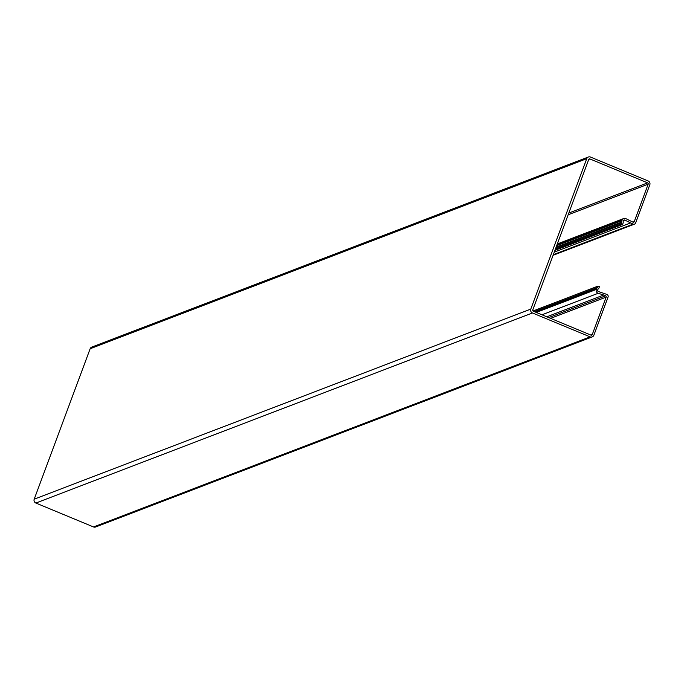<?xml version="1.0" encoding="UTF-8"?>
<svg xmlns="http://www.w3.org/2000/svg" width="684" height="684" viewBox="0 0 684 684"><rect width="100%" height="100%" fill="white"/><g stroke="black" fill="none" stroke-linecap="round" stroke-linejoin="round"><path stroke-width="1.03" d="M554.929 250.353L622.577 224.455L623.073 223.129A2.488 2.394 69.1 0 0 623.192 221.813A0.992 0.958 -110.9 0 1 623.244 221.291L623.5 220.59A0.992 0.958 -110.9 0 1 624.817 220.077L633.11 224.113A1.992 1.915 69.1 0 0 635.59 223.027L649.8 184.825A2.984 2.873 69.1 0 0 648.124 180.952L590.463 157.046A2.984 2.873 69.1 0 0 586.735 158.679L530.793 309.1A2.984 2.873 69.1 0 0 532.468 312.973L590.13 336.87A2.984 2.873 69.1 0 0 593.857 335.245L608.067 297.044A1.992 1.915 69.1 0 0 606.947 294.462L598.278 291.461A0.992 0.958 -110.9 0 1 597.636 290.136L597.893 289.435A0.992 0.958 -110.9 0 1 598.201 289.016A2.488 2.394 69.1 0 0 598.962 287.973L599.458 286.639L598.107 286.083L597.611 287.408A0.992 0.958 -110.9 0 1 597.303 287.827A2.488 2.394 69.1 0 0 596.542 288.879L596.328 289.452A2.881 2.779 69.1 0 0 598.184 293.282L603.698 295.018L546.807 316.795M588.368 157.012L91.776 347.087A2.984 2.873 69.1 0 0 90.143 348.754L34.2 499.175A2.984 2.873 69.1 0 0 35.876 503.048L93.537 526.954A2.984 2.873 69.1 0 0 95.632 526.988L592.224 336.913M533.016 310.998L598.107 286.083M603.698 295.018L605.614 295.813A0.992 0.958 -110.9 0 1 606.169 297.104L592.241 334.57A0.992 0.958 -110.9 0 1 590.993 335.117L533.332 311.211A0.992 0.958 -110.9 0 1 532.776 309.92L588.719 159.5A0.992 0.958 -110.9 0 1 589.959 158.962L647.62 182.859A0.992 0.958 -110.9 0 1 648.176 184.15L634.248 221.616A0.992 0.958 -110.9 0 1 632.999 222.163L625.928 218.683A2.881 2.779 69.1 0 0 622.107 220.154L621.884 220.727A2.488 2.394 69.1 0 0 621.773 222.043A0.992 0.958 -110.9 0 1 621.722 222.574L621.226 223.899L555.391 249.096M630.409 222.993L554.262 252.131M622.577 224.455L621.226 223.899M586.735 158.679L90.143 348.754M530.793 309.1L34.2 499.175M532.468 312.973L35.876 503.048M590.13 336.87L93.537 526.954M597.611 287.408L534.341 311.63M597.303 287.827L534.717 311.784M596.542 288.879L535.666 312.178M596.328 289.452L536.29 312.434M598.184 293.282L541.976 314.794M605.614 295.813L548.713 317.59M606.169 297.104L550.603 318.368M592.241 334.57L590.908 335.075M589.959 158.962L588.753 159.423M647.62 182.859L568.814 213.023M648.176 184.15L568.156 214.776M634.248 221.616L632.914 222.129M622.107 220.154L556.87 245.12M621.884 220.727L556.656 245.693M621.773 222.043L556.109 247.181M621.722 222.574L555.887 247.77M624.817 220.077L623.5 220.581M633.11 224.113L553.33 254.645M623.688 218.538L557.306 243.949M634.504 224.138L553.091 255.294"/></g></svg>
